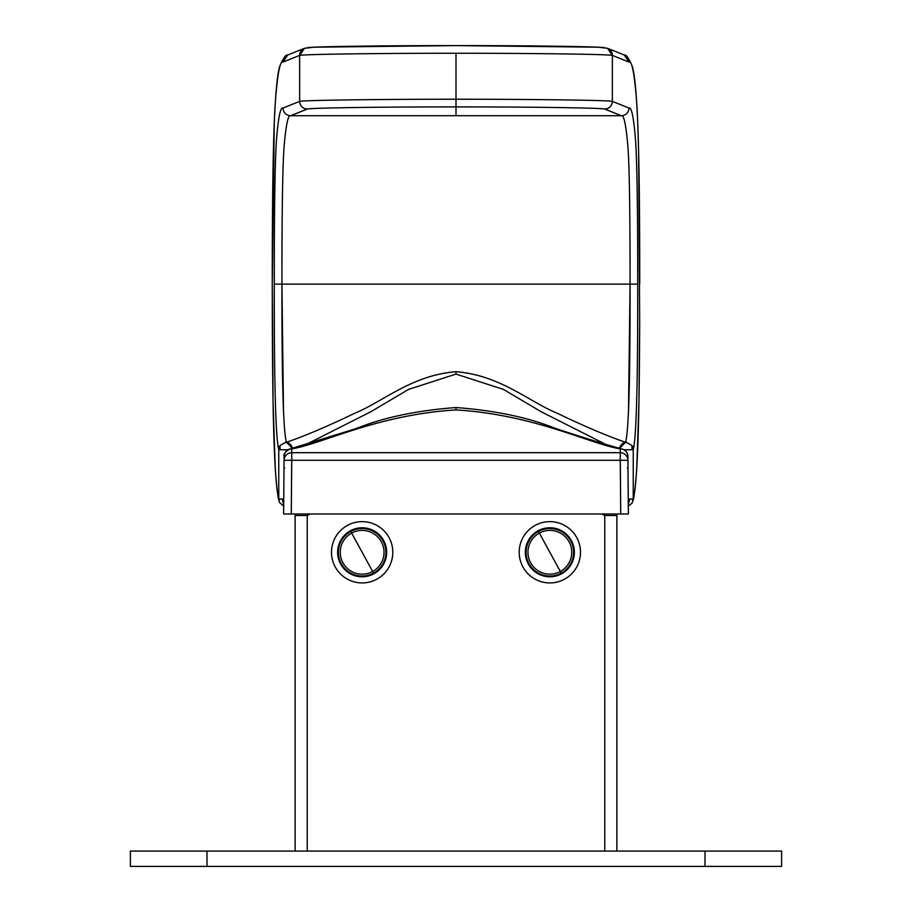 <?xml version="1.0" encoding="UTF-8"?>
<svg xmlns="http://www.w3.org/2000/svg" width="912" height="912" viewBox="0 0 912 912"><rect width="100%" height="100%" fill="white"/><g stroke="black" fill="none" stroke-linecap="round" stroke-linejoin="round"><path stroke-width="1.37" d="M295.112 515.508L295.112 851.078L295.112 513.98L295.112 515.508L307.241 515.508L295.112 515.508M310.012 513.98L307.241 515.508L310.012 513.98M604.759 515.508L604.759 851.078L604.759 515.508L601.988 513.98L604.759 515.508L616.888 515.508L604.759 515.508M307.241 851.078L307.241 515.508L307.241 851.078M389.048 566.979A30.643 30.643 0 0 0 376.838 525.392A30.643 30.643 0 0 0 335.251 537.59A30.643 30.643 0 0 0 347.461 579.177A30.643 30.643 0 0 0 389.048 566.979A30.643 30.643 0 0 1 347.461 579.177A30.643 30.643 0 0 1 335.251 537.59A30.643 30.643 0 0 1 376.838 525.392A30.643 30.643 0 0 1 389.048 566.979M522.952 537.59A30.643 30.643 0 0 0 535.162 579.177A30.643 30.643 0 0 0 576.749 566.979A30.643 30.643 0 0 0 564.539 525.392A30.643 30.643 0 0 0 522.952 537.59A30.643 30.643 0 0 1 564.539 525.392A30.643 30.643 0 0 1 576.749 566.979A30.643 30.643 0 0 1 535.162 579.177A30.643 30.643 0 0 1 522.952 537.59M616.888 513.98L616.888 515.508L616.888 513.98M616.888 851.078L616.888 515.508L616.888 851.078M340.632 540.531A24.521 24.521 0 0 0 350.39 573.796A24.521 24.521 0 0 0 383.667 564.038A24.521 24.521 0 0 0 373.897 530.773A24.521 24.521 0 0 0 340.632 540.531L341.305 540.896L340.632 540.531A24.521 24.521 0 0 1 373.897 530.773A24.521 24.521 0 0 1 383.667 564.038A24.521 24.521 0 0 1 350.39 573.796A24.521 24.521 0 0 1 340.632 540.531M571.368 564.038A24.521 24.521 0 0 0 561.61 530.773A24.521 24.521 0 0 0 528.333 540.531A24.521 24.521 0 0 0 538.103 573.796A24.521 24.521 0 0 0 571.368 564.038L570.695 563.673L571.368 564.038A24.521 24.521 0 0 1 538.103 573.796A24.521 24.521 0 0 1 528.333 540.531A24.521 24.521 0 0 1 561.61 530.773A24.521 24.521 0 0 1 571.368 564.038M382.994 563.673L383.667 564.038L382.994 563.673M529.006 540.896L528.333 540.531L529.006 540.896M306.386 444.338L370.91 411.688L408.633 389.378L456 374.091L503.367 389.378L541.09 411.688L605.614 444.338L541.09 411.688L503.367 389.378L456 374.091L408.633 389.378L370.91 411.688L306.386 444.338M279.004 500.984L278.764 499.058L283.735 499.058L278.764 499.058L278.764 449.764L288.021 449.764L278.764 449.764C277.715 447.051 280.269 444.566 286.414 442.309C305.452 435.719 327.955 426.155 353.924 413.615C382.561 402.169 410.97 375.391 456 371.686L456 374.091L456 371.686C410.97 375.391 382.573 402.158 353.924 413.615C327.955 426.155 305.452 435.719 286.414 442.309A7.661 6.27 69.8 0 1 292.535 448.305L286.414 442.309L285.262 442.411M304.916 48.142A7.661 7.649 68.2 0 0 299.638 55.427L282.971 62.084A7.661 7.649 -111.8 0 1 287.782 54.971L282.971 62.084C280.018 60.534 277.465 73.963 275.31 102.395C272.916 138.236 272.232 210.49 272.266 284.134L273.053 402.614L275.23 467.537C276.302 483.873 277.487 494.384 278.764 499.058C277.487 494.384 276.302 483.873 275.23 467.537C273.212 434.956 272.483 377.739 272.323 321.811L272.266 284.134C272.232 210.478 272.916 138.236 275.31 102.395C277.465 73.963 280.018 60.534 282.971 62.084L299.638 55.427L299.638 101.403L283.005 108.049C280.417 106.795 278.228 117.682 276.427 140.71C274.706 165.859 274.261 224.705 274.273 284.134C274.181 369.497 275.264 436.654 278.764 449.764L278.764 499.058L279.619 502.592L283.678 506.206M283.507 411.323L281.922 284.134L630.078 284.134L628.482 411.574M626.738 442.411L625.586 442.309L619.476 448.305A7.661 6.27 -69.8 0 1 625.586 442.309C606.548 435.719 584.045 426.155 558.076 413.615C529.427 402.158 501.03 375.391 456 371.686L456 371.686C501.03 375.391 529.439 402.169 558.076 413.615C584.045 426.155 606.548 435.719 625.586 442.309C631.731 444.566 634.285 447.051 633.236 449.764C636.736 436.654 637.819 369.497 637.727 284.134C637.739 224.705 637.294 165.859 635.573 140.71C633.772 117.682 631.583 106.795 628.995 108.049L612.362 101.403L612.362 55.427C610.185 54.275 531.662 53.227 456 53.261C380.338 53.227 301.815 54.275 299.638 55.427L304.448 48.313L287.782 54.971C285.821 54.412 283.165 58.151 279.813 66.177C277.453 72.971 275.606 91.816 274.273 122.721L272.255 284.134M283.689 504.815L282.31 499.058M278.764 449.764C275.264 436.654 274.181 369.497 274.273 284.134L281.922 284.134C281.842 369.485 282.914 429.085 286.414 442.309M272.266 284.134L272.323 321.822C272.483 377.739 273.212 434.967 275.23 467.537M280.052 449.764L280.064 445.672L280.052 449.764M628.995 108.049C631.583 106.795 633.772 117.682 635.573 140.71C637.294 165.847 637.739 224.705 637.727 284.134L281.922 284.134C281.911 225.093 282.367 169.37 284.077 147.003C285.878 125.206 288.067 114.775 290.654 115.71L621.346 115.71C623.933 114.775 626.122 125.206 627.923 147.003C629.633 169.37 630.089 225.093 630.078 284.134C630.089 225.093 629.633 169.37 627.923 147.003C626.122 125.206 623.933 114.775 621.346 115.71L456 115.71L456 106.898C528.162 106.864 603.151 107.912 604.713 109.064L621.346 115.71L604.713 109.064C603.151 107.912 528.162 106.864 456 106.898C383.838 106.864 308.849 107.912 307.287 109.064C302.636 108.608 300.094 106.054 299.638 101.403C301.815 100.252 380.338 99.203 456 99.237L456 53.261C531.65 53.227 610.185 54.275 612.362 55.427L629.029 62.084L624.218 54.971A7.661 7.649 111.8 0 1 629.029 62.084C631.982 60.534 634.535 73.963 636.69 102.395C639.084 138.236 639.768 210.478 639.734 284.134C639.768 210.49 639.084 138.236 636.69 102.395C634.535 73.963 631.982 60.534 629.029 62.084L612.362 55.427L612.362 101.403C610.185 100.252 531.65 99.203 456 99.237L456 106.898L456 99.237C531.662 99.203 610.185 100.252 612.362 101.403C611.906 106.054 609.364 108.608 604.713 109.064A7.661 7.649 -68.2 0 0 612.362 101.403L628.995 108.049A7.661 7.649 111.8 0 1 621.346 115.71M307.287 47.766C308.849 46.615 383.838 45.566 456 45.6C528.162 45.566 603.151 46.615 604.713 47.766M636.77 467.765L636.77 467.537C638.788 434.967 639.517 377.739 639.677 321.811C639.517 377.739 638.788 434.956 636.77 467.537L638.947 402.614L639.688 321.845L638.628 151.916L637.727 122.721C636.394 91.816 634.547 72.971 632.187 66.177C628.835 58.151 626.179 54.412 624.218 54.971L607.552 48.313L612.362 55.427A7.661 7.649 -68.2 0 0 607.084 48.142M633.236 499.058L628.265 499.058L633.236 499.058C634.513 494.384 635.698 483.873 636.77 467.537C635.698 483.873 634.513 494.384 633.236 499.058L633.236 449.764L623.979 449.764L633.236 449.764L633.236 499.058L632.084 503.116L628.322 506.206M631.936 445.672L631.948 449.764L631.936 445.672M628.311 504.803L629.69 499.058M456 115.71L290.654 115.71L307.287 109.064C308.849 107.912 383.838 106.864 456 106.898L456 115.71M625.586 442.309C629.086 429.085 630.158 369.485 630.078 284.134L637.727 284.134C637.819 369.497 636.736 436.654 633.236 449.764M274.273 284.134C274.261 224.705 274.706 165.847 276.427 140.71C278.228 117.682 280.417 106.795 283.005 108.049L299.638 101.403A7.661 7.649 68.2 0 0 307.287 109.064L290.654 115.71C288.067 114.775 285.878 125.206 284.077 147.003C282.367 169.37 281.911 225.093 281.922 284.134L274.273 284.134M290.654 115.71A7.661 7.649 -111.8 0 1 283.005 108.049M456 53.261L456 99.237C380.35 99.203 301.815 100.252 299.638 101.403L299.638 55.427C301.815 54.275 380.35 53.227 456 53.261M288.124 449.764A7.661 6.943 74.9 0 1 289.754 449.057A7.661 6.943 74.9 0 1 291.749 448.852C321.081 444.304 377.773 414.538 456 409.933L456 407.55L456 409.933C534.227 414.538 590.919 444.304 620.251 448.852C624.868 449.285 627.422 451.805 627.912 456.388L628.015 468.004L627.912 456.388A7.661 7.604 179.9 0 0 620.251 448.852A7.661 6.943 -74.9 0 1 622.246 449.057L620.251 448.852L620.251 452.683L291.749 452.683A7.661 7.661 0 0 0 284.088 460.275L620.251 460.275L291.749 460.275L291.281 513.98L628.379 513.98L628.379 512.624L628.379 513.98L620.719 513.98L628.379 513.98L627.912 460.275A7.661 7.661 0 0 0 620.251 452.683L620.719 513.98L283.621 513.98L284.088 456.388L284.761 456.388L284.088 456.388L283.621 513.98L283.974 471.869L283.621 513.98L291.281 513.98L291.749 452.683L620.251 452.683L620.251 448.852C590.93 444.304 534.215 414.538 456 409.933C377.785 414.538 321.07 444.304 291.749 448.852A7.661 7.604 -179.9 0 0 284.088 456.388L283.985 468.004L284.658 468.004M623.876 449.764A7.661 6.943 -74.9 0 0 622.246 449.057C607.449 445.09 585.401 438.296 556.092 428.663C528.447 417.479 495.079 410.446 456 407.55L456 407.55C416.921 410.446 383.553 417.479 355.908 428.663L289.754 449.057C285.228 451.691 283.347 454.13 284.088 456.388C284.578 451.805 287.132 449.285 291.749 448.852L291.749 452.683L291.749 448.852L289.765 449.057M628.026 471.869L628.379 512.624M627.342 468.004L628.015 468.004L627.912 456.388L627.239 456.388L627.912 456.388C627.958 452.99 626.077 450.551 622.246 449.057M291.749 452.683L291.749 460.275L284.088 460.275A7.661 7.661 0 0 1 291.749 452.683M627.912 460.275L628.379 513.98L620.719 513.98L620.251 460.275L627.912 460.275L620.251 460.275L620.251 452.683A7.661 7.661 0 0 1 627.912 460.275M538.468 531.445A23.746 23.746 0 0 0 529.006 563.673A23.746 23.746 0 0 0 561.233 573.124A23.746 23.746 0 0 0 570.695 540.896A23.746 23.746 0 0 0 538.468 531.445A23.746 23.746 0 0 1 570.695 540.896A23.746 23.746 0 0 1 561.233 573.124L560.344 571.493A21.888 21.888 0 0 1 530.647 562.784A21.888 21.888 0 0 1 539.357 533.075L560.344 571.493L539.357 533.075A21.888 21.888 0 0 1 569.065 541.785A21.888 21.888 0 0 1 560.344 571.493A21.888 21.888 0 0 0 569.065 541.785A21.888 21.888 0 0 0 539.357 533.075L538.468 531.445L539.357 533.075A21.888 21.888 0 0 0 530.647 562.784A21.888 21.888 0 0 0 560.344 571.493L561.233 573.124A23.746 23.746 0 0 1 529.006 563.673A23.746 23.746 0 0 1 538.468 531.445M350.767 531.445A23.746 23.746 0 0 0 341.305 563.673A23.746 23.746 0 0 0 373.532 573.124A23.746 23.746 0 0 0 382.994 540.896A23.746 23.746 0 0 0 350.767 531.445A23.746 23.746 0 0 1 382.994 540.896A23.746 23.746 0 0 1 373.532 573.124L372.643 571.493A21.888 21.888 0 0 1 342.935 562.784A21.888 21.888 0 0 1 351.656 533.075L372.643 571.493L351.656 533.075A21.888 21.888 0 0 1 381.353 541.785A21.888 21.888 0 0 1 372.643 571.493A21.888 21.888 0 0 0 381.353 541.785A21.888 21.888 0 0 0 351.656 533.075L350.767 531.445L351.656 533.075A21.888 21.888 0 0 0 342.935 562.784A21.888 21.888 0 0 0 372.643 571.493L373.532 573.124A23.746 23.746 0 0 1 341.305 563.673A23.746 23.746 0 0 1 350.767 531.445M207.001 851.078L130.393 851.078L130.393 866.4L130.393 851.078L207.001 851.078L207.001 866.4L130.393 866.4L207.001 866.4L207.001 851.078L704.999 851.078L207.001 851.078M781.607 851.078L704.999 851.078L704.999 866.4L207.001 866.4L704.999 866.4L704.999 851.078L781.607 851.078L781.607 866.4L781.607 851.078M781.607 866.4L704.999 866.4L781.607 866.4M275.242 468.016C276.268 484.272 277.51 495.227 278.969 500.859M607.552 48.313L597.622 47.185L456 45.6L314.378 47.185L304.448 48.313M636.758 468.016C635.732 484.272 634.49 495.227 633.031 500.859M283.974 471.869L283.621 512.624"/></g></svg>

